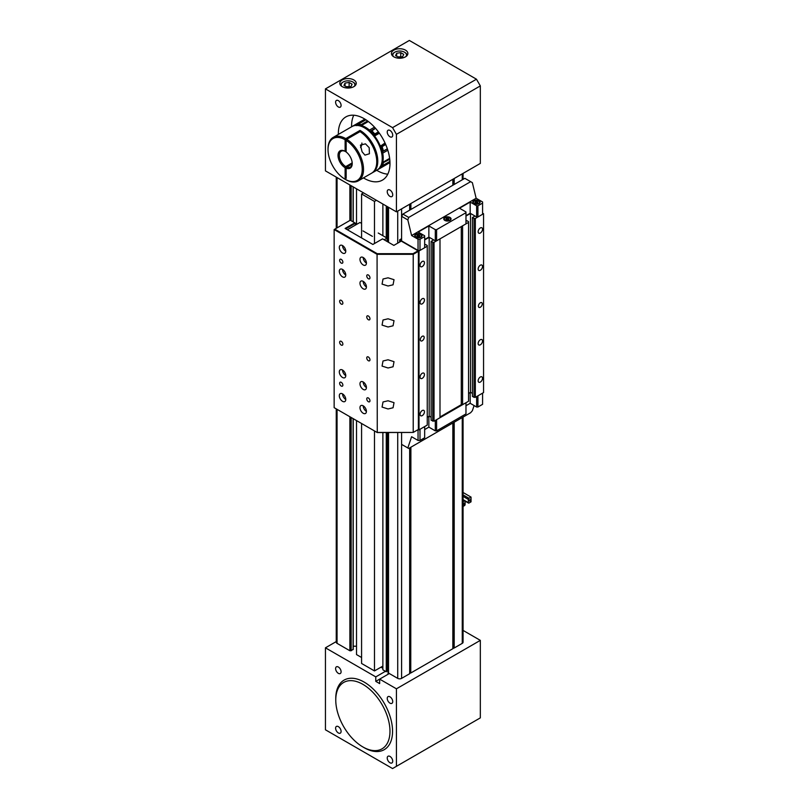 <?xml version="1.0" encoding="UTF-8"?>
<svg xmlns="http://www.w3.org/2000/svg" width="809" height="809" viewBox="0 0 809 809"><rect width="100%" height="100%" fill="white"/><g stroke="black" fill="none" stroke-linecap="round" stroke-linejoin="round"><path stroke-width="1.21" d="M410.76 203.585L410.76 209.541M410.76 447.276L410.76 672.866L409.667 673.492M454.193 422.197L454.193 648.009L452.838 648.565M454.001 647.898L454.001 422.308M454.001 184.583L454.001 178.617M387.238 670.974L386.267 671.763L382.879 669.801L382.879 432.552M382.879 668.315L380.948 667.192M401.598 432.552L401.598 678.377A2.74 1.578 180 0 1 397.725 678.377L388.522 673.068L388.522 432.552M388.522 242.316L388.522 207.286M361.583 657.505L356.516 654.582L356.516 420.579M356.516 224.467L356.516 188.81M386.267 671.763L386.267 432.552M386.267 237.654L386.267 205.982M382.879 204.03L382.879 235.702M401.598 678.377L409.667 673.715L409.667 447.913M409.667 210.178L409.667 204.212M454.193 184.472L454.193 178.506M454.193 648.009L462.263 643.347L462.263 417.545M337.06 409.344L337.06 643.347L349.872 650.749L349.872 416.736M349.872 220.483L349.872 184.968M410.891 447.205L410.76 672.866M388.522 669.64L387.319 670.337M356.516 646.219L353.23 646.219M353.098 649.253L351.157 650.749L349.872 650.749M337.06 643.347A2.74 1.578 180 0 1 336.251 642.235L336.251 408.879M463.061 417.08L463.061 642.235A2.74 1.578 180 0 1 462.263 643.347M410.891 672.936L452.838 648.717L452.838 422.986M350.509 650.375L350.509 417.11M350.509 220.372L350.509 185.342M351.157 650.749L351.157 417.484M351.157 220.746L351.157 185.716M374.486 243.529L374.486 201.421L376.428 200.298M361.583 423.501L361.583 663.471L374.486 670.924L374.486 430.954M374.486 670.924L382.879 666.08M374.486 201.421L361.583 193.968L363.514 192.855M361.583 193.968L361.583 237.937M410.891 203.504L410.891 209.47M452.838 185.251L452.838 179.285M405.946 56.539A6.846 3.954 0 0 0 404.5 52.191L404.824 52.373A7.301 4.217 180 0 1 406.957 55.356A7.301 4.217 180 0 1 406.937 55.69M354.322 86.351A6.846 3.954 0 0 0 352.866 81.992L353.189 82.184A7.301 4.217 180 0 1 355.333 85.167A7.301 4.217 180 0 1 355.303 85.501M389.958 162.316A25.099 14.491 60 0 1 388.33 163.539L389.948 162.609A25.099 14.491 -120 0 0 389.968 162.589M368.358 121.512L361.461 125.486A25.099 14.491 60 0 1 365.456 127.266A25.099 14.491 60 0 1 369.44 130.097L374.506 127.175M387.814 150.221L382.748 153.144A25.099 14.491 60 0 1 382.748 162.356L389.635 158.382M388.33 163.539A25.099 14.491 60 0 1 387.572 163.924M333.217 137.388A25.099 14.491 60 0 1 345.767 138.632L345.119 139.755A24.189 13.965 -120 0 0 328.019 149.625L328.019 148.886A25.099 14.491 60 0 1 333.217 137.388L338.354 134.425A36.506 21.074 60 0 1 345.908 116.89A36.506 21.074 60 0 1 364.161 118.701A36.506 21.074 60 0 1 388.017 150.868A36.506 21.074 60 0 1 382.414 180.124A36.506 21.074 60 0 1 364.161 178.314A36.506 21.074 60 0 1 363.453 177.899M387.794 174.157A36.506 21.074 60 0 1 377.388 170.679A36.506 21.074 60 0 1 376.691 170.264M351.591 126.791A36.506 21.074 60 0 1 353.766 115.222M389.978 190.054A3.883 2.235 -120 0 0 388.037 189.862A3.883 2.235 -120 0 0 387.44 192.977A3.883 2.235 -120 0 0 389.978 196.395A3.883 2.235 -120 0 0 391.92 196.587A3.883 2.235 -120 0 0 392.517 193.472A3.883 2.235 -120 0 0 389.978 190.054M389.978 130.441A3.883 2.235 -120 0 0 388.037 130.249A3.883 2.235 -120 0 0 387.44 133.354A3.883 2.235 -120 0 0 389.978 136.772A3.883 2.235 -120 0 0 391.92 136.964A3.883 2.235 -120 0 0 392.517 133.859A3.883 2.235 -120 0 0 389.978 130.441M338.344 100.629A3.883 2.235 -120 0 0 336.402 100.437A3.883 2.235 -120 0 0 335.816 103.542A3.883 2.235 -120 0 0 338.344 106.96A3.883 2.235 -120 0 0 340.286 107.152A3.883 2.235 -120 0 0 340.882 104.048A3.883 2.235 -120 0 0 338.344 100.629M405.471 50.138A8.211 4.743 0 0 0 396.511 49.106A8.211 4.743 0 0 0 391.445 53.495A8.211 4.743 0 0 0 393.852 56.842A8.211 4.743 0 0 0 402.801 57.874A8.211 4.743 0 0 0 407.878 53.495A8.211 4.743 0 0 0 405.471 50.138M353.836 79.949A8.211 4.743 0 0 0 344.887 78.918A8.211 4.743 0 0 0 339.81 83.297A8.211 4.743 0 0 0 342.217 86.654A8.211 4.743 0 0 0 351.167 87.685A8.211 4.743 0 0 0 356.243 83.297A8.211 4.743 0 0 0 353.836 79.949M362.513 120.531A25.099 14.491 60 0 1 363.231 120.066A25.099 14.491 60 0 1 365.112 119.267M381.888 162.387A0.91 0.526 -120 0 0 382.748 162.356M382.748 153.144A0.91 0.526 -120 0 0 381.676 152.153L382.637 151.596M370.734 130.967L369.764 131.523A11.913 6.877 -120 0 0 369.642 131.604M369.764 131.523A0.91 0.526 -120 0 0 369.44 130.097M361.461 125.486A0.91 0.526 -120 0 0 361.006 126.214M480.334 85.906L396.43 134.345L396.43 211.857L325.44 170.871L325.44 88.889L409.344 40.45L476.461 79.201L480.334 85.906L480.334 163.418L396.43 211.857M396.43 134.345L392.557 127.64L325.44 88.889M392.557 127.64L476.461 79.201M364.869 119.115A25.099 14.491 -120 0 0 364.839 119.135L363.231 120.066M398.564 57.338L402.639 56.701L403.731 54.355L400.748 52.636L396.683 53.263L395.591 55.609L398.564 57.338M404.824 52.373L404.5 52.191A6.846 3.954 0 0 0 394.822 52.191A6.846 3.954 0 0 0 393.366 56.539M392.355 55.356L392.355 55.659A7.301 4.217 180 0 1 392.355 55.356A7.301 4.217 180 0 1 394.499 52.373A7.301 4.217 180 0 1 394.661 52.282M346.94 87.139L351.005 86.512L352.097 84.166L349.124 82.437L345.049 83.074L343.956 85.42L346.94 87.139M353.189 82.184L352.866 81.992A6.846 3.954 0 0 0 343.188 81.992A6.846 3.954 0 0 0 341.742 86.351M340.751 85.501A7.301 4.217 180 0 1 340.731 85.167A7.301 4.217 180 0 1 342.864 82.184A7.301 4.217 180 0 1 343.036 82.093M396.683 56.246L396.683 53.263M401.618 56.863L397.694 56.832M400.748 56.357L400.748 52.636M345.049 86.047L345.049 83.074M349.994 86.674L346.07 86.644M349.124 86.169L349.124 82.437M389.978 696.822A3.883 2.235 -120 0 0 388.037 696.63A3.883 2.235 -120 0 0 387.44 699.734A3.883 2.235 -120 0 0 389.978 703.152A3.883 2.235 -120 0 0 391.92 703.345A3.883 2.235 -120 0 0 392.517 700.24A3.883 2.235 -120 0 0 389.978 696.822M389.978 756.435A3.883 2.235 -120 0 0 388.037 756.243A3.883 2.235 -120 0 0 387.44 759.358A3.883 2.235 -120 0 0 389.978 762.776A3.883 2.235 -120 0 0 391.92 762.968A3.883 2.235 -120 0 0 392.517 759.853A3.883 2.235 -120 0 0 389.978 756.435M338.344 726.634A3.883 2.235 -120 0 0 336.402 726.442A3.883 2.235 -120 0 0 335.816 729.546A3.883 2.235 -120 0 0 338.344 732.964A3.883 2.235 -120 0 0 340.286 733.156A3.883 2.235 -120 0 0 340.882 730.052A3.883 2.235 -120 0 0 338.344 726.634M338.344 667.01A3.883 2.235 -120 0 0 336.402 666.818A3.883 2.235 -120 0 0 335.816 669.923A3.883 2.235 -120 0 0 338.344 673.341A3.883 2.235 -120 0 0 340.286 673.533A3.883 2.235 -120 0 0 340.882 670.428A3.883 2.235 -120 0 0 338.344 667.01M337.06 641.112L325.44 647.817L325.44 729.799L392.557 768.55L480.334 717.876L480.334 640.374L463.061 630.403M396.43 766.315L396.43 688.813L480.334 640.374M389.331 673.533L375.781 681.36L379.654 683.595L379.654 679.125L396.43 688.813M375.781 681.36L375.781 676.89L325.44 647.817M385.458 671.298L375.781 676.89M480.334 307.248A2.74 1.578 120 0 0 482.124 304.831A2.74 1.578 120 0 0 481.699 302.637A2.74 1.578 120 0 0 480.334 302.778A2.74 1.578 120 0 0 478.544 305.185A2.74 1.578 120 0 0 478.968 307.38A2.74 1.578 120 0 0 480.334 307.248M422.247 340.781A2.74 1.578 120 0 0 424.037 338.364A2.74 1.578 120 0 0 423.613 336.17A2.74 1.578 120 0 0 422.247 336.311A2.74 1.578 120 0 0 420.458 338.718A2.74 1.578 120 0 0 420.882 340.913A2.74 1.578 120 0 0 422.247 340.781M480.334 233.022A3.105 1.79 120 0 0 482.366 230.282A3.105 1.79 120 0 0 481.881 227.794A3.105 1.79 120 0 0 480.334 227.956A3.105 1.79 120 0 0 478.311 230.686A3.105 1.79 120 0 0 478.786 233.174A3.105 1.79 120 0 0 480.334 233.022M480.334 270.277A3.105 1.79 120 0 0 482.366 267.546A3.105 1.79 120 0 0 481.881 265.059A3.105 1.79 120 0 0 480.334 265.21A3.105 1.79 120 0 0 478.311 267.951A3.105 1.79 120 0 0 478.786 270.439A3.105 1.79 120 0 0 480.334 270.277M480.334 344.806A3.105 1.79 120 0 0 482.366 342.076A3.105 1.79 120 0 0 481.881 339.588A3.105 1.79 120 0 0 480.334 339.74A3.105 1.79 120 0 0 478.311 342.47A3.105 1.79 120 0 0 478.786 344.958A3.105 1.79 120 0 0 480.334 344.806M480.334 382.07A3.105 1.79 120 0 0 482.366 379.33A3.105 1.79 120 0 0 481.881 376.842A3.105 1.79 120 0 0 480.334 377.004A3.105 1.79 120 0 0 478.311 379.734A3.105 1.79 120 0 0 478.786 382.222A3.105 1.79 120 0 0 480.334 382.07M422.247 415.604A3.105 1.79 120 0 0 424.28 412.873A3.105 1.79 120 0 0 423.805 410.385A3.105 1.79 120 0 0 422.247 410.537A3.105 1.79 120 0 0 420.225 413.268A3.105 1.79 120 0 0 420.7 415.755A3.105 1.79 120 0 0 422.247 415.604M422.247 378.339A3.105 1.79 120 0 0 424.28 375.609A3.105 1.79 120 0 0 423.805 373.121A3.105 1.79 120 0 0 422.247 373.273A3.105 1.79 120 0 0 420.225 376.013A3.105 1.79 120 0 0 420.7 378.491A3.105 1.79 120 0 0 422.247 378.339M422.247 303.82A3.105 1.79 120 0 0 424.28 301.079A3.105 1.79 120 0 0 423.805 298.592A3.105 1.79 120 0 0 422.247 298.754A3.105 1.79 120 0 0 420.225 301.484A3.105 1.79 120 0 0 420.7 303.972A3.105 1.79 120 0 0 422.247 303.82M422.247 266.555A3.105 1.79 120 0 0 424.28 263.825A3.105 1.79 120 0 0 423.805 261.337A3.105 1.79 120 0 0 422.247 261.489A3.105 1.79 120 0 0 420.225 264.219A3.105 1.79 120 0 0 420.7 266.707A3.105 1.79 120 0 0 422.247 266.555M399.656 242.033L399.656 239.798L419.022 250.982L427.253 246.229L427.253 245.481L425.635 244.551L424.664 245.107M418.374 429.468L418.374 251.356L413.217 254.329L413.217 432.441L377.257 432.552L377.075 254.329L334.147 229.554L334.147 407.665L377.075 432.441L413.217 432.441L418.374 429.468L419.022 429.842L419.022 250.982M439.995 417.727L439.995 238.867L434.029 242.316L434.029 421.176L439.995 417.727M419.022 429.842L427.253 425.089L427.253 246.229M468.553 222.384L468.553 401.244L462.586 404.682L462.586 225.832L468.553 222.384L468.553 221.636L466.945 220.705L465.974 221.262M475.328 397.33L474.044 397.33L474.044 218.47L475.328 218.47L475.328 397.33L483.56 392.577L483.56 213.718L482.589 213.161M475.328 218.47L483.56 213.718M401.598 238.685L399.656 239.798M462.586 404.682L461.292 404.682L439.995 416.979M434.029 421.176L431.126 420.245L431.126 241.385L433.705 239.899L429.185 237.29L424.664 239.899M429.185 237.29L429.185 416.139L431.126 417.262L429.185 416.139L427.253 417.262M474.044 397.33L472.426 396.4L472.426 217.54L475.014 216.043L470.494 213.434L465.974 216.043M470.494 213.434L470.494 392.294L472.426 393.417L470.494 392.294L468.553 393.417M474.044 218.47L472.426 217.54M432.734 421.176L432.734 242.316L431.126 241.385M432.734 242.316L434.029 242.316M461.292 404.682L461.292 226.571M471.04 497.1L471.04 501.833L468.977 503.026A0.91 0.526 -60 0 1 468.33 502.652L468.33 499.406A0.91 0.526 -60 0 1 468.977 498.293L471.04 497.1L463.061 492.489M463.061 501.701L464.457 500.892A0.91 0.526 -60 0 1 465.104 501.267L465.104 504.513A0.91 0.526 -60 0 1 464.457 505.625L463.061 506.434M463.678 504.452L463.061 504.098L463.881 503.299M463.881 503.077L463.061 504.037M464.518 503.147L463.881 504.563L463.233 504.199M469.817 499.649L468.977 500.66L469.817 499.871M469.624 501.024L468.977 500.66M470.464 499.719L469.817 501.135L469.169 500.771M362.088 151.789L364.95 155.126L369.43 153.75L369.187 147.683L365.476 143.84L360.42 145.104L362.088 151.789M360.571 147.45A5.016 2.902 120 0 0 361.906 143.476A5.016 2.902 120 0 0 361.886 143.031M338.354 134.425L351.935 126.588A25.099 14.491 60 0 1 364.485 127.832L364.808 128.014A24.644 14.228 60 0 1 372.949 135.052A24.644 14.228 60 0 1 380.21 147.622A24.644 14.228 60 0 1 382.232 158.2A24.644 14.228 60 0 1 382.232 158.382M364.808 128.014L364.485 127.832A25.099 14.491 60 0 1 382.232 158.574A25.099 14.491 60 0 1 377.034 170.062L372.585 172.63A25.099 14.491 -120 0 0 376.428 152.517A25.099 14.491 -120 0 0 360.035 130.401L345.767 138.632M365.405 120.056A0.91 0.526 -120 0 0 364.899 119.843A25.099 14.491 -120 0 0 361.754 120.915L352.582 126.214A25.099 14.491 60 0 1 356.021 125.102L356.041 124.95A0.91 0.526 60 0 1 356.779 125.415M374.86 135.821L374.061 135.457A0.91 0.526 60 0 1 374.86 135.821L379.381 133.212M356.668 125.648L356.021 125.102M346.161 151.455L345.767 151.677A9.132 5.269 -120 0 0 341.206 151.222A9.132 5.269 -120 0 0 339.81 158.534A9.132 5.269 -120 0 0 345.767 166.583L352.198 162.872M352.137 163.994L346.798 167.079A9.132 5.269 -120 0 0 350.337 167.028A9.132 5.269 -120 0 0 352.218 163.216M358.316 180.862L371.553 173.227A25.099 14.491 60 0 0 375.588 153.781A25.099 14.491 60 0 0 360.035 131.624L346.798 139.269A25.099 14.491 60 0 1 362.361 161.416A25.099 14.491 60 0 1 358.316 180.862A25.099 14.491 60 0 1 345.767 179.618L345.119 179.254A24.189 13.965 -120 0 0 362.22 169.971A24.189 13.965 -120 0 0 346.161 140.382L346.161 151.991A10.042 5.794 60 0 1 352.218 163.6A10.042 5.794 60 0 1 346.161 168.211L346.161 178.354L345.119 177.758A22.814 13.177 120 0 0 346.161 176.959M372.059 172.914A25.099 14.491 -120 0 0 372.585 172.63M345.767 166.583L345.119 167.696L345.119 177.758M345.119 167.696A10.042 5.794 60 0 1 338.02 155.399A10.042 5.794 60 0 1 345.119 151.303L345.767 151.677M345.119 139.755L345.119 151.303M328.019 149.625A24.189 13.965 -120 0 0 345.119 179.254M346.798 167.079L346.161 168.211M346.798 139.269L346.161 140.382M374.243 135.619A25.099 14.491 60 0 1 380.361 146.227L385.023 142.981M377.682 169.688L386.854 164.389A25.099 14.491 -120 0 0 389.351 162.204L380.361 167.261A25.099 14.491 60 0 1 377.682 169.688A25.099 14.491 60 0 1 377.358 169.87M374.183 135.588L372.949 135.052M380.21 147.622L380.412 146.459A0.91 0.526 60 0 1 380.331 146.49M380.361 167.261L380.21 166.432M389.351 162.204A0.91 0.526 -120 0 0 389.432 161.658M360.035 131.624L360.035 130.401M373.829 135.457A11.387 6.573 -120 0 0 373.788 134.405A24.573 14.188 -120 0 0 372.423 132.878A24.573 14.188 -120 0 0 371.007 131.463A11.387 6.573 -120 0 0 370.067 131.988M369.814 131.756A11.913 6.877 60 0 1 370.846 130.896A11.913 6.877 60 0 1 371.574 130.573A25.099 14.491 60 0 1 373.212 132.191A25.099 14.491 60 0 1 374.789 133.96L378.41 131.867M375.518 128.287L371.007 131.463M380.897 165.592A11.387 6.573 -120 0 0 381.191 165.734A24.573 14.188 -120 0 0 382.344 163.185A11.387 6.573 -120 0 0 381.949 162.447M381.423 151.657A11.387 6.573 -120 0 0 382.344 151.101A24.573 14.188 -120 0 0 381.191 147.218A11.387 6.573 -120 0 0 380.291 146.662M360.986 126.143A11.387 6.573 -120 0 0 360.541 125.425A24.573 14.188 -120 0 0 357.76 125.152A11.387 6.573 -120 0 0 357.74 125.476M383.082 162.326A11.913 6.877 60 0 1 383.405 162.963A25.099 14.491 60 0 1 382.07 165.906L389.817 161.436A25.099 14.491 -120 0 0 389.918 161.274M382.344 163.185L389.746 159.302M365.981 119.823A25.099 14.491 -120 0 0 365.799 119.833L358.053 124.303A25.099 14.491 60 0 1 361.269 124.616L367.61 120.956M360.541 125.425L361.269 124.616A11.913 6.877 60 0 1 361.653 125.223M373.788 134.405L374.789 133.96A11.913 6.877 60 0 1 374.84 135.012M381.191 146.004A11.913 6.877 60 0 1 382.07 146.581A25.099 14.491 60 0 1 383.405 151.061L387.349 148.785M382.344 151.101L383.405 151.061A11.913 6.877 60 0 1 382.758 151.526A11.913 6.877 60 0 1 381.504 151.991M381.191 147.218L385.691 144.487M358.053 124.303L357.76 125.152M382.07 165.906L381.191 165.734M419.992 440.46L424.664 437.76L424.664 426.576L419.992 429.276L419.992 440.46L418.051 440.46L411.599 436.729L407.827 447.964L408.697 448.469L470.656 412.701L472.365 410.709L474.094 405.552M477.917 407.018L477.917 395.834L482.589 393.134L482.589 404.318L477.917 407.018L476.622 407.018L470.171 403.286L465.974 405.713M436.607 430.863L436.607 419.679L465.974 402.73L465.974 413.905L436.607 430.863L435.313 430.863L428.861 427.132L424.664 429.559M401.598 444.374L407.827 447.964M418.051 440.46L418.051 429.65M476.622 407.018L476.622 396.582M470.171 403.286L470.171 392.486M428.861 427.132L428.861 416.332M435.313 430.863L435.313 420.427M478.877 201.067L478.685 200.956A3.145 1.82 0 0 0 474.236 200.956A3.145 1.82 0 0 0 474.236 203.524A3.145 1.82 0 0 0 478.685 203.524A3.145 1.82 0 0 0 478.685 200.956L478.877 201.067A3.418 1.972 180 0 1 479.889 202.462A3.418 1.972 180 0 1 479.626 203.221M449.834 217.833L449.642 217.722A3.145 1.82 0 0 0 445.193 217.722A3.145 1.82 0 0 0 445.193 220.291A3.145 1.82 0 0 0 449.642 220.291A3.145 1.82 0 0 0 449.642 217.722L449.834 217.833A3.418 1.972 180 0 1 450.846 219.229A3.418 1.972 180 0 1 450.583 219.987M420.791 234.6L420.599 234.489A3.145 1.82 0 0 0 416.15 234.489A3.145 1.82 0 0 0 416.15 237.057A3.145 1.82 0 0 0 420.599 237.057A3.145 1.82 0 0 0 420.599 234.489L420.791 234.6A3.418 1.972 180 0 1 421.802 235.995A3.418 1.972 180 0 1 421.54 236.754M479.039 200.672A3.651 2.103 0 0 0 475.065 200.217A3.651 2.103 0 0 0 472.81 202.169A3.651 2.103 0 0 0 473.882 203.656A3.651 2.103 0 0 0 477.856 204.111A3.651 2.103 0 0 0 480.111 202.169A3.651 2.103 0 0 0 479.039 200.672M449.996 217.439A3.651 2.103 0 0 0 446.022 216.984A3.651 2.103 0 0 0 443.767 218.936A3.651 2.103 0 0 0 444.839 220.422A3.651 2.103 0 0 0 448.813 220.877A3.651 2.103 0 0 0 451.068 218.936A3.651 2.103 0 0 0 449.996 217.439M420.953 234.216A3.651 2.103 0 0 0 416.979 233.75A3.651 2.103 0 0 0 414.724 235.702A3.651 2.103 0 0 0 415.796 237.189A3.651 2.103 0 0 0 419.77 237.654A3.651 2.103 0 0 0 422.025 235.702A3.651 2.103 0 0 0 420.953 234.216M477.917 216.974L482.589 214.274L482.589 203.099L477.917 205.799L477.917 216.974L476.622 216.974L476.622 205.799L477.917 205.799M418.051 239.242L419.992 239.242L424.664 236.541L424.664 247.716L419.992 250.416L418.051 250.416L418.051 239.242L411.599 235.52L407.827 219.917L401.598 216.327L401.598 240.92L418.051 250.416M419.992 239.242L419.992 250.416M465.974 215.669L470.171 213.252L476.622 216.974M436.607 229.645L465.974 212.696L465.974 223.871L436.607 240.829L435.313 240.829L435.313 229.645L436.607 229.645L436.607 240.829M424.664 239.525L428.861 237.098L435.313 240.829M482.589 203.099L482.589 201.977L476.137 198.256L472.365 182.662L464.841 178.324L402.882 214.092L408.697 217.439L407.827 219.917M401.598 208.874L401.598 216.327L402.882 214.092M470.656 181.671L408.697 217.439M476.137 198.256L411.599 235.52M424.664 236.541L424.664 235.793L418.213 232.072L428.861 225.923L435.313 229.645M465.974 212.696L465.974 211.948L459.522 208.226L470.171 202.078L476.622 205.799M428.861 225.923L428.861 237.098M470.171 202.078L470.171 213.252M476.056 203.12L477.583 202.887L477.988 202.007L475.348 201.593L474.934 202.472L476.056 203.12M473.295 203.221A3.418 1.972 180 0 1 473.043 202.462A3.418 1.972 180 0 1 474.044 201.067A3.418 1.972 180 0 1 474.145 201.016M447.013 219.886L448.54 219.654L448.944 218.774L446.305 218.359L445.89 219.249L447.013 219.886M444.252 219.987A3.418 1.972 180 0 1 443.999 219.229A3.418 1.972 180 0 1 445.001 217.833A3.418 1.972 180 0 1 445.102 217.783M417.97 236.663L419.497 236.42L419.901 235.54L417.262 235.136L416.847 236.016L417.97 236.663M415.209 236.754A3.418 1.972 180 0 1 414.956 235.995A3.418 1.972 180 0 1 415.957 234.6A3.418 1.972 180 0 1 416.059 234.549M475.348 202.715L475.348 201.593M477.067 202.968L475.854 203.008M476.875 202.847L476.875 201.36M446.305 219.482L446.305 218.359M448.024 219.735L446.811 219.775M447.832 219.613L447.832 218.127M417.262 236.248L417.262 235.136M418.981 236.501L417.768 236.541M418.789 236.39L418.789 234.893M364.161 747.688L362.867 746.94A38.336 22.136 -120 0 0 362.877 746.94A38.336 22.136 -120 0 0 389.978 731.285A38.336 22.136 -120 0 0 362.877 684.333A38.336 22.136 -120 0 0 335.765 699.987A38.336 22.136 -120 0 0 362.867 746.94L364.161 747.688A40.157 23.188 -120 0 0 392.557 731.285A40.157 23.188 -120 0 0 364.161 682.098A40.157 23.188 -120 0 0 335.765 698.501L335.765 699.987M363.19 413.257A4.561 2.639 60 0 1 360.217 409.233A4.561 2.639 60 0 1 360.915 405.582A4.561 2.639 60 0 1 363.19 405.805A4.561 2.639 60 0 1 366.174 409.829A4.561 2.639 60 0 1 365.476 413.48A4.561 2.639 60 0 1 363.19 413.257M366.426 411.397A4.561 2.639 60 0 1 363.19 405.805M342.541 377.49A4.561 2.639 60 0 1 339.558 373.465A4.561 2.639 60 0 1 340.255 369.804A4.561 2.639 60 0 1 342.541 370.037A4.561 2.639 60 0 1 345.524 374.051A4.561 2.639 60 0 1 344.826 377.712A4.561 2.639 60 0 1 342.541 377.49M345.767 375.619A4.561 2.639 60 0 1 342.541 370.037M363.19 389.412A4.561 2.639 60 0 1 360.217 385.387A4.561 2.639 60 0 1 360.915 381.727A4.561 2.639 60 0 1 363.19 381.959A4.561 2.639 60 0 1 366.174 385.974A4.561 2.639 60 0 1 365.476 389.635A4.561 2.639 60 0 1 363.19 389.412M366.426 387.541A4.561 2.639 60 0 1 363.19 381.959M342.541 401.335A4.561 2.639 60 0 1 339.558 397.31A4.561 2.639 60 0 1 340.255 393.649A4.561 2.639 60 0 1 342.541 393.882A4.561 2.639 60 0 1 345.524 397.897A4.561 2.639 60 0 1 344.826 401.557A4.561 2.639 60 0 1 342.541 401.335M345.767 399.474A4.561 2.639 60 0 1 342.541 393.882M363.19 257.505A4.561 2.639 -120 0 0 360.915 257.272A4.561 2.639 -120 0 0 360.217 260.933A4.561 2.639 -120 0 0 363.19 264.958A4.561 2.639 -120 0 0 365.476 265.18A4.561 2.639 -120 0 0 366.174 261.519A4.561 2.639 -120 0 0 363.19 257.505A4.561 2.639 -120 0 0 366.426 263.087M342.541 269.427A4.561 2.639 -120 0 0 340.255 269.195A4.561 2.639 -120 0 0 339.558 272.855A4.561 2.639 -120 0 0 342.541 276.88A4.561 2.639 -120 0 0 344.826 277.103A4.561 2.639 -120 0 0 345.524 273.442A4.561 2.639 -120 0 0 342.541 269.427A4.561 2.639 -120 0 0 345.767 275.009M363.19 281.35A4.561 2.639 -120 0 0 360.915 281.117A4.561 2.639 -120 0 0 360.217 284.778A4.561 2.639 -120 0 0 363.19 288.803A4.561 2.639 -120 0 0 365.476 289.025A4.561 2.639 -120 0 0 366.174 285.375A4.561 2.639 -120 0 0 363.19 281.35A4.561 2.639 -120 0 0 366.426 286.942M342.541 245.572A4.561 2.639 -120 0 0 340.255 245.349A4.561 2.639 -120 0 0 339.558 249.01A4.561 2.639 -120 0 0 342.541 253.025A4.561 2.639 -120 0 0 344.826 253.257A4.561 2.639 -120 0 0 345.524 249.597A4.561 2.639 -120 0 0 342.541 245.572A4.561 2.639 -120 0 0 345.767 251.164M388.047 326.998L382.06 325.107L383.021 320L388.047 318.797L394.023 320.688L393.063 325.794L388.047 326.998M388.047 367.984L382.06 366.093L383.021 360.986L388.047 359.783L394.023 361.674L393.063 366.78L388.047 367.984M388.047 408.97L382.06 407.079L383.021 401.972L388.047 400.768L394.023 402.66L393.063 407.766L388.047 408.97M388.047 286.002L382.06 284.121L383.021 279.004L388.047 277.811L394.023 279.692L393.063 284.808L388.047 286.002M368.358 275.009A2.285 1.315 -120 0 0 367.215 274.898A2.285 1.315 -120 0 0 366.871 276.729A2.285 1.315 -120 0 0 368.358 278.741A2.285 1.315 -120 0 0 369.501 278.852A2.285 1.315 -120 0 0 369.844 277.022A2.285 1.315 -120 0 0 368.358 275.009M341.246 259.365A2.285 1.315 -120 0 0 340.114 259.254A2.285 1.315 -120 0 0 339.76 261.074A2.285 1.315 -120 0 0 341.246 263.087A2.285 1.315 -120 0 0 342.389 263.198A2.285 1.315 -120 0 0 342.743 261.378A2.285 1.315 -120 0 0 341.246 259.365M368.358 316.006A2.285 1.315 -120 0 0 367.215 315.884A2.285 1.315 -120 0 0 366.871 317.715A2.285 1.315 -120 0 0 368.358 319.727A2.285 1.315 -120 0 0 369.501 319.838A2.285 1.315 -120 0 0 369.844 318.008A2.285 1.315 -120 0 0 368.358 316.006M341.246 300.351A2.285 1.315 -120 0 0 340.114 300.24A2.285 1.315 -120 0 0 339.76 302.07A2.285 1.315 -120 0 0 341.246 304.083A2.285 1.315 -120 0 0 342.389 304.194A2.285 1.315 -120 0 0 342.743 302.364A2.285 1.315 -120 0 0 341.246 300.351M368.358 356.991A2.285 1.315 -120 0 0 367.215 356.88A2.285 1.315 -120 0 0 366.871 358.711A2.285 1.315 -120 0 0 368.358 360.713A2.285 1.315 -120 0 0 369.501 360.834A2.285 1.315 -120 0 0 369.844 359.004A2.285 1.315 -120 0 0 368.358 356.991M368.358 397.977A2.285 1.315 -120 0 0 367.215 397.866A2.285 1.315 -120 0 0 366.871 399.697A2.285 1.315 -120 0 0 368.358 401.709A2.285 1.315 -120 0 0 369.501 401.82A2.285 1.315 -120 0 0 369.844 399.99A2.285 1.315 -120 0 0 368.358 397.977M341.246 341.337A2.285 1.315 -120 0 0 340.114 341.226A2.285 1.315 -120 0 0 339.76 343.056A2.285 1.315 -120 0 0 341.246 345.069A2.285 1.315 -120 0 0 342.389 345.18A2.285 1.315 -120 0 0 342.743 343.35A2.285 1.315 -120 0 0 341.246 341.337M341.246 382.333A2.285 1.315 -120 0 0 340.114 382.212A2.285 1.315 -120 0 0 339.76 384.042A2.285 1.315 -120 0 0 341.246 386.055A2.285 1.315 -120 0 0 342.389 386.166A2.285 1.315 -120 0 0 342.743 384.336A2.285 1.315 -120 0 0 341.246 382.333M344.806 396.258L344.482 395.753M365.456 384.336L365.132 383.83M344.806 372.413L344.482 371.907M365.456 408.181L365.132 407.675M345.767 228.805L355.454 223.223L355.454 225.084M350.287 220.24L334.795 229.18L377.257 253.692L413.025 253.692L418.051 250.79L401.274 241.102L393.852 245.39L382.556 238.867L372.878 244.46L345.119 228.431L354.807 222.849L350.287 220.24M413.025 253.692L413.217 254.329L377.075 254.329L377.257 253.692M355.454 223.223L354.807 222.849M334.795 229.18L334.147 229.554M418.051 250.79L418.374 251.356L418.051 250.79M344.482 247.453L344.806 247.958M365.132 283.221L365.456 283.726M344.482 271.298L344.806 271.804M365.132 259.376L365.456 259.881M387.076 241.476L387.076 238.129L378.228 233.022M361.583 223.405L359.965 222.475L347.385 229.736M362.998 230.929L372.423 236.37M387.076 238.129L384.174 239.798M397.725 678.377L397.725 432.552M397.725 243.155L397.725 211.109M462.263 179.81L462.263 173.844M337.06 177.576L337.06 227.875M353.098 649.627L353.098 418.607M353.098 221.858L353.098 186.828M387.238 671.207L387.238 432.552M387.238 241.567L387.238 206.548M388.047 674.281L388.047 669.913M464.457 500.892L463.061 500.093M463.163 494.936L468.977 498.293M468.33 502.652L463.061 499.608M463.061 496.372L468.33 499.406M356.041 124.95L364.899 119.843M373.991 135.518A0.91 0.526 60 0 1 374.061 135.457L378.966 132.636M380.503 145.59A0.91 0.526 60 0 1 380.412 146.459L385.317 143.628M380.473 166.452A0.91 0.526 60 0 1 380.503 167.311M336.251 228.34L336.251 177.11M463.061 179.345L463.061 173.389M353.23 649.445L353.23 418.678M353.23 221.939L353.23 186.909M387.319 671.096L387.319 432.552M387.319 241.618L387.319 206.588M368.237 121.421L361.158 125.506M382.576 162.619L389.655 158.524M464.912 500.852L463.061 499.78M468.522 503.067L465.074 501.084M370.846 130.896L375.467 128.226M382.758 151.526L387.369 148.866"/></g></svg>
